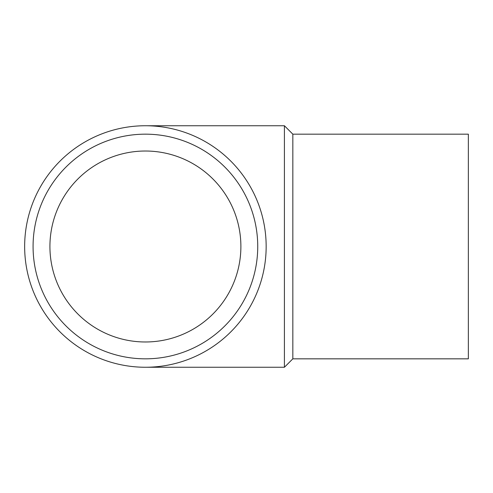 <?xml version="1.0" encoding="UTF-8"?>
<svg xmlns="http://www.w3.org/2000/svg" width="493" height="493" viewBox="0 0 493 493"><rect width="100%" height="100%" fill="white"/><g stroke="black" fill="none" stroke-linecap="round" stroke-linejoin="round"><path stroke-width="0.74" d="M240.886 246.5A95.482 95.482 0 0 1 97.663 329.188A95.482 95.482 0 0 1 97.663 163.812A95.482 95.482 0 0 1 240.886 246.5M24.65 246.5A120.754 120.754 0 0 0 205.778 351.078A120.754 120.754 0 0 0 205.778 141.922A120.754 120.754 0 0 0 24.65 246.5M145.404 367.254L284.412 367.254L284.412 125.746L145.404 125.746M284.412 367.254L292.836 358.83L292.836 134.17L284.412 125.746M292.836 358.83L468.35 358.83L468.35 134.17L292.836 134.17M33.074 246.5A112.33 112.33 0 0 0 201.569 343.781A112.33 112.33 0 0 0 201.569 149.219A112.33 112.33 0 0 0 33.074 246.5"/></g></svg>
